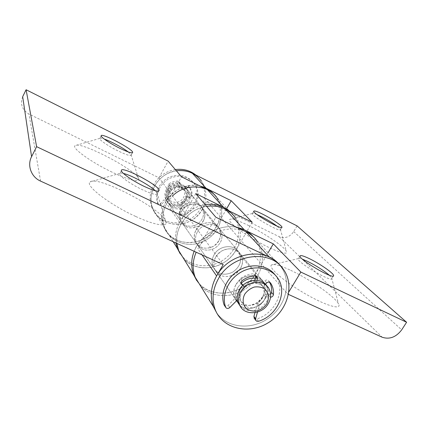 <?xml version="1.0" encoding="UTF-8"?>
<svg xmlns="http://www.w3.org/2000/svg" width="428" height="428" viewBox="0 0 428 428"><rect width="100%" height="100%" fill="white"/><g stroke="black" fill="none" stroke-linecap="round" stroke-linejoin="round"><path stroke-width="0.32" stroke-dasharray="2.14 1.6" d="M247.844 225.155C263.803 232.843 283.887 246.33 286.327 251.231C289.157 255.998 275.413 251.611 258.02 241.783C240.622 232.008 226.947 220.95 229.799 219.387C231.955 218.478 237.973 220.399 247.844 225.155M277.157 226.198L280.522 229.601C281.533 233.185 251.744 216.413 252.322 213.727L252.424 213.47C252.905 213.149 254.467 213.535 257.11 214.631M290.66 270.293C309.449 279.019 334.899 296.631 338.462 303.794C342.405 310.573 325.794 305.806 304.613 293.41C283.438 281.094 267.5 266.933 271.614 264.9C274.182 263.76 280.533 265.558 290.66 270.293M329.325 275.225L331.839 278.393C332.957 283.261 297.455 262.685 298.268 258.961L298.45 258.549C298.969 258.207 300.312 258.421 302.484 259.191M180.75 209.351C184.928 201.155 197.725 200.111 201.941 207.537C205.039 214.171 203.402 219.826 197.024 224.507C189.861 227.782 184.275 226.359 180.268 220.249C178.647 216.696 178.808 213.064 180.75 209.351C184.928 201.155 197.725 200.111 201.941 207.537C205.039 214.171 203.402 219.826 197.024 224.507C189.861 227.782 184.275 226.359 180.268 220.249C178.647 216.696 178.808 213.064 180.75 209.351M168.739 192.975C172.607 185.292 184.58 184.377 188.582 191.38C191.525 197.634 190.021 202.947 184.077 207.312C177.379 210.351 172.136 208.987 168.348 203.214C166.813 199.86 166.947 196.447 168.739 192.975C172.607 185.292 184.58 184.377 188.582 191.38C191.525 197.634 190.021 202.947 184.077 207.312C177.379 210.351 172.136 208.987 168.348 203.214C166.813 199.86 166.947 196.447 168.739 192.975M214.075 254.815C219.147 245.212 234.196 243.773 238.963 252.311C242.446 259.946 240.402 266.532 232.843 272.069C224.39 275.996 217.873 274.466 213.294 267.468C211.464 263.375 211.721 259.159 214.075 254.815C219.147 245.212 234.196 243.773 238.963 252.311C242.446 259.946 240.402 266.532 232.843 272.069C224.39 275.996 217.873 274.466 213.294 267.468C211.464 263.375 211.721 259.159 214.075 254.815M197.34 231.987C195.195 236.015 194.986 239.942 196.714 243.767C201.016 250.332 207.072 251.814 214.877 248.213C221.843 243.109 223.678 236.984 220.383 229.841C215.883 221.854 201.957 223.079 197.34 231.987C201.957 223.079 215.883 221.854 220.383 229.841C223.678 236.984 221.843 243.109 214.877 248.213C207.072 251.814 201.016 250.332 196.714 243.767C194.986 239.942 195.195 236.015 197.34 231.987M214.273 194.59L216.803 197.522C226.605 210.592 221.105 231.382 206.012 240.071C191.091 249.053 170.751 243.414 164.737 228.049C161.709 219.987 162.34 211.849 166.636 203.637C162.34 211.849 161.709 219.987 164.737 228.049C170.751 243.414 191.091 249.053 206.012 240.071C221.105 231.382 226.605 210.592 216.803 197.522L233.533 215.562C243.248 228.611 238.664 249.16 224.283 259.298C210.052 269.651 189.262 267.275 180.193 253.772C189.262 267.275 210.052 269.651 224.283 259.298C238.664 249.16 243.248 228.611 233.533 215.562L235.149 217.301C244.5 229.9 240.718 249.561 227.386 260.112C214.182 270.822 194.093 270.336 183.676 258.651C196.752 274.15 225.716 269.164 236.005 250.129L241.371 240.889L261.46 263.974L268.067 252.793M236.005 250.129L255.58 273.925L261.46 263.974L287.584 293.999L288.889 291.843M297.096 225.909L293.71 231.607C289.772 237.085 284.952 238.792 279.249 236.732L206.879 201.256L202.369 209.255L216.52 226.449C205.595 247.609 171.393 248.005 163.699 226.369C154.321 206.093 178.123 179.717 200.32 186.164C187.491 182.852 172.072 189.888 165.572 202.102C161.308 210.26 160.682 218.35 163.699 226.369L173.196 241.718M202.369 209.255C192.252 229.124 160.168 229.274 152.871 208.875C146.028 193.542 158.627 172.837 176.373 170.809C166.743 172.495 159.451 177.583 154.503 186.078C150.554 193.718 150.009 201.315 152.871 208.875L163.699 226.369C169.681 241.649 189.909 247.277 204.734 238.348C219.73 229.718 225.187 209.046 215.434 196.045M288.488 294.411L287.584 293.999M252.199 222.25L241.371 240.889L221.388 217.927L226.851 208.356M206.879 201.256L221.388 217.927L216.52 226.449M206.585 206.323C188.93 208.677 174.496 226.851 176.866 243.393C176.159 236.828 177.502 230.457 180.889 224.267C186.785 214.391 195.35 208.409 206.585 206.323M255.58 273.925C243.607 295.86 209.26 300.178 196.768 280.618C206.569 295.004 229.06 297.241 244.543 285.941C260.192 274.867 265.381 252.718 255.018 238.722L256.95 240.809C266.949 254.344 262.589 275.579 248.021 287.076C233.586 298.749 211.806 298.455 200.582 285.968C211.806 298.455 233.586 298.749 248.021 287.076C262.589 275.579 266.949 254.344 256.95 240.809C244.516 221.95 209.688 226.294 197.87 248.845L215.862 217.231M194.141 251.29C200.331 234.806 220.211 223.662 236.743 227.327C221.897 224.117 204.103 232.591 196.366 246.662L194.141 251.29M135.558 216.386C109.354 204.525 84.209 184.987 90.19 181.943C97.017 175.287 158.317 206.799 165.352 220.233C170.13 227.45 156.792 226.278 135.558 216.386M155.359 190.77L157.349 193.499C156.996 195.409 151.994 194.146 142.353 189.711C131.262 184.468 119.647 176.395 119.642 174.019L119.819 173.404C120.3 172.971 121.509 172.987 123.435 173.447M112.083 172.147C91.084 162.207 71.139 147.697 75.103 145.659C79.645 140.759 133.579 168.568 138.324 178.032C141.716 183.098 129.78 180.718 112.083 172.147M128.256 151.945L131.23 155.043C130.85 156.316 126.485 154.957 118.139 150.966C109.006 146.499 99.724 140.277 99.735 138.693L99.831 138.351C100.286 137.966 101.746 138.191 104.207 139.036M240.531 268.447C243.19 263.562 243.27 258.913 240.771 254.5C235.989 248.395 229.638 247.224 221.72 250.99C214.551 256.121 212.277 262.385 214.904 269.774C219.066 279.436 235.154 278.505 240.531 268.447M262.755 296.658C265.702 291.361 265.847 286.348 263.193 281.613C258.079 275.076 251.193 273.877 242.537 278.023C234.683 283.652 232.142 290.435 234.913 298.375C239.327 308.743 256.795 307.555 262.755 296.658M203.246 221.116C205.44 216.937 205.429 212.93 203.225 209.089C196.238 196.682 174.544 209.383 181.408 221.886C185.089 230.28 198.817 229.729 203.246 221.116M218.799 240.857C213.973 250.08 199.255 250.776 195.371 241.841C192.9 235.02 194.917 229.28 201.422 224.62C208.618 221.228 214.439 222.362 218.874 228.017C221.206 232.099 221.18 236.379 218.799 240.857M22.679 96.68C19.977 104.036 22.063 109.819 28.933 114.03L159.018 177.797L171.548 194.735L181.456 176.78M205.146 204.632C193.986 206.697 185.484 212.636 179.632 222.448C176.004 229.114 174.747 235.946 175.86 242.933C174.747 235.946 176.004 229.114 179.632 222.448L184.976 212.887L171.548 194.735L166.636 203.637L172.489 196.003M195.762 193.6L184.976 212.887L223.213 264.574M216.782 313.018C227.439 328.383 251.926 330.379 268.907 317.934C286.059 305.731 292.019 281.736 280.929 266.66L279.826 265.237L280.929 266.66C292.019 281.736 286.059 305.731 268.907 317.934C251.926 330.379 227.439 328.383 216.782 313.018M159.018 177.797L168.124 161.105M181.9 210.924C186.11 202.674 198.988 201.625 203.225 209.089C206.333 215.76 204.68 221.447 198.266 226.155C191.059 229.451 185.436 228.028 181.408 221.886C179.781 218.312 179.947 214.658 181.9 210.924M195.981 230.13C200.561 221.281 214.396 220.072 218.874 228.017C222.153 235.116 220.334 241.199 213.417 246.277C205.665 249.845 199.646 248.368 195.371 241.841C193.649 238.038 193.852 234.132 195.981 230.13M215.701 257.035C220.816 247.363 235.978 245.907 240.771 254.5C244.265 262.177 242.205 268.805 234.592 274.385C226.075 278.35 219.516 276.809 214.904 269.774C213.064 265.66 213.331 261.412 215.701 257.035M253.868 237.262L255.018 238.722M167.749 191.621C171.591 183.981 183.5 183.082 187.48 190.048C190.412 196.27 188.919 201.551 183.007 205.895C176.352 208.912 171.136 207.553 167.369 201.807C165.839 198.474 165.968 195.077 167.749 191.621C165.968 195.077 165.839 198.474 167.369 201.807C171.136 207.553 176.352 208.912 183.007 205.895C188.919 201.551 190.412 196.27 187.48 190.048C183.5 183.082 171.591 183.981 167.749 191.621M195.81 175.015L201.149 180.643C210.378 192.91 205.408 212.347 191.391 220.393C177.534 228.718 158.542 223.282 152.871 208.875L151.977 207.436C149.131 199.913 149.666 192.354 153.588 184.757C158.51 176.315 165.754 171.254 175.33 169.579M199.972 179.375C209.158 191.578 204.226 210.918 190.289 218.911C176.513 227.188 157.627 221.768 151.977 207.436M237.909 287.332L241.146 283.277L237.909 287.332C235.368 291.891 234.945 296.331 236.641 300.659C234.945 296.331 235.368 291.891 237.909 287.332M255.254 278.189C259.743 278.73 263.124 280.757 265.392 284.272C274.883 298.118 250.38 317.062 239.22 304.533C250.38 317.062 274.883 298.118 265.392 284.272C263.124 280.757 259.743 278.73 255.254 278.189M235.924 284.625C241.595 274.118 258.1 272.39 263.193 281.613C266.885 289.858 264.568 297.027 256.233 303.12C246.945 307.491 239.841 305.908 234.913 298.375C232.96 293.961 233.297 289.376 235.924 284.625M166.289 189.631C164.523 193.055 164.4 196.425 165.914 199.737C169.659 205.435 174.827 206.794 181.429 203.803C187.287 199.496 188.764 194.253 185.854 188.079C181.9 181.162 170.093 182.05 166.289 189.631M167.792 189.936C173.367 179.685 189.224 187.534 183.494 197.559C178.021 207.66 162.153 200.101 167.792 189.936M240.269 306.218C246.378 311.9 253.51 312.221 261.658 307.181C268.902 300.911 270.742 293.993 267.179 286.434L266.917 286.027M242.28 290.767C240.119 294.662 239.851 298.412 241.483 302.013C245.485 308.026 251.231 309.267 258.715 305.731C265.446 300.82 267.361 295.036 264.456 288.386C260.39 280.827 246.924 282.213 242.28 290.767M240.654 288.558C238.503 292.431 238.241 296.16 239.867 299.744C243.853 305.731 249.561 306.967 256.998 303.457C263.685 298.578 265.579 292.827 262.685 286.214C258.64 278.692 245.26 280.062 240.654 288.558M169.756 192.595C168.311 195.393 168.22 198.137 169.483 200.828C174.399 211.416 192.022 201.09 185.581 191.412C182.435 185.768 172.848 186.453 169.756 192.595M168.964 191.525C167.525 194.307 167.439 197.041 168.696 199.721C173.591 210.266 191.134 199.994 184.719 190.353C181.584 184.73 172.04 185.41 168.964 191.525M166.968 190.556C165.192 193.996 165.069 197.378 166.588 200.7C170.344 206.419 175.539 207.778 182.162 204.777C188.047 200.454 189.529 195.189 186.608 188.994C182.644 182.055 170.788 182.949 166.968 190.556M171.532 190.273C169.627 192.183 168.648 194.424 168.595 197.003L161.249 204.6C160.045 205.499 159.045 205.37 158.253 204.21L158.21 204.103C155.476 193.606 158.954 185.174 168.648 178.813C179.214 174.18 187.929 175.972 194.794 184.184C202.637 194.767 195.575 212.021 182.237 215.509L180.225 214.722L180.092 213.551L182.478 203.691C184.671 202.171 186.052 200.144 186.624 197.613L190.037 198.057C191.257 198.068 191.979 197.469 192.204 196.27C192.375 193.274 191.669 190.54 190.091 188.069L189.759 187.582C188.946 186.726 188.036 186.683 187.031 187.453L184.441 189.962L179.535 187.555L180.236 184.11L180.028 182.852L178.546 182.055C175.234 182.114 172.195 183.141 169.429 185.137L168.835 187.485L170.729 189.213C168.841 191.113 167.862 193.349 167.808 195.912L160.5 203.471C159.302 204.37 158.306 204.242 157.52 203.081L157.477 202.974C154.749 192.525 158.21 184.131 167.856 177.797C178.374 173.19 187.052 174.977 193.889 183.157C201.7 193.697 194.676 210.876 181.402 214.348L179.396 213.561L179.262 212.4L181.633 202.578C183.815 201.064 185.19 199.047 185.757 196.527L189.155 196.971C190.369 196.982 191.091 196.388 191.316 195.195C191.482 192.209 190.781 189.486 189.208 187.025L188.876 186.538C188.069 185.682 187.164 185.64 186.159 186.41L183.58 188.909L178.701 186.512L179.396 183.077L179.182 181.825L177.711 181.028C174.41 181.087 171.387 182.109 168.637 184.099L168.049 186.437L170.729 189.213M168.595 197.003L167.808 195.912M179.535 187.555L178.701 186.512M184.441 189.962L183.58 188.909M186.624 197.613L185.757 196.527M182.478 203.691L181.633 202.578M242.783 285.449L244.886 287.504L243.238 285.321C240.493 288.012 239.022 291.104 238.813 294.603L228.236 305.26C226.904 306.362 225.647 306.432 224.47 305.469M244.886 287.504C242.125 290.211 240.638 293.324 240.429 296.845L238.813 294.603M274.995 274.808L275.846 275.974C286.07 290.018 275.343 313.558 256.784 318.924L254.376 318.432M255.735 275.958L255.43 274.824L253.419 273.802C248.802 274.032 244.522 275.573 240.568 278.419C239.445 279.377 239.129 280.452 239.626 281.645L241.039 283.17M265.376 284.16L262.942 286.46C261.15 284.711 258.913 283.694 256.228 283.406L254.505 281.255L254.751 280.26M256.228 283.406L256.987 280.324M262.942 286.46L261.182 284.294C259.4 282.555 257.175 281.544 254.505 281.255M269.587 282.25L268.682 280.822C267.607 279.687 266.35 279.671 264.911 280.768L261.182 284.294M257.512 312.082L259.459 305.26C262.589 303.083 264.627 300.258 265.563 296.791L270.555 297.235M265.563 296.791L263.792 294.571L268.49 295.01L270.646 294.255M259.459 305.26L257.736 302.992C260.85 300.825 262.867 298.022 263.792 294.571M254.981 312.67L257.736 302.992M240.429 296.845L237.374 299.921M279.249 236.732L382.22 337.248M293.71 231.607L401.689 329.854M40.574 181.108L28.933 114.03M179.632 222.448L166.636 203.637M202.064 254.911L197.87 248.845M182.237 215.509L181.402 214.348M158.21 204.103L157.477 202.974M169.429 185.137L168.637 184.099M169.124 187.871L168.338 186.822M178.546 182.055L177.711 181.028M180.236 184.11L179.396 183.077M187.031 187.453L186.159 186.41M189.759 187.582L188.876 186.538M192.204 196.27L191.316 195.195M190.037 198.057L189.155 196.971M180.092 213.551L179.262 212.4M161.249 204.6L160.5 203.471M258.485 321.284L256.784 318.924M242.205 280.57L240.568 278.419M241.264 283.834L240.006 282.164M255.142 275.91L253.419 273.802M266.697 282.908L264.911 280.768M270.277 282.699L268.682 280.822M270.287 297.225L268.49 295.01M229.772 307.572L228.236 305.26M252.424 213.47L229.799 219.387M280.377 229.21L286.327 251.231M253.74 211.282L252.322 213.727M281.79 227.455L280.522 229.601M298.45 258.549L271.614 264.9M331.609 277.74L338.462 303.794M299.985 256.11L298.268 258.961M333.316 275.996L331.839 278.393M168.348 203.214L236.877 301.184L168.348 203.214M188.582 191.38L265.392 284.272L188.582 191.38M119.819 173.404L90.19 181.943M156.969 192.611L165.352 220.233M121.392 170.735L119.642 174.019M158.718 191L157.349 193.499M99.831 138.351L75.103 145.659M131.016 154.545L138.324 178.032M101.169 135.944L99.735 138.693M132.45 152.748L131.23 155.043M283.283 269.196L256.95 240.809M267.179 286.434L268.763 288.349M239.867 299.744L241.483 302.013M262.685 286.214L264.456 288.386M168.696 199.721L169.483 200.828M184.719 190.353L185.581 191.412M165.914 199.737L166.588 200.7M185.854 188.079L186.608 188.994M194.794 184.184L193.889 183.157M168.835 187.485L168.049 186.437M180.028 182.852L179.182 181.825M190.091 188.069L189.208 187.025M180.225 214.722L179.396 213.561M158.253 204.21L157.52 203.081M277.702 278.077L275.846 275.974M241.253 283.812L239.626 281.645M256.789 276.477L255.43 274.824M269.929 282.426L269.116 281.464"/><path stroke-width="0.64" d="M257.11 214.631L261.112 216.482C267.275 219.607 272.625 222.849 277.157 226.198M262.503 214.086C271.143 218.344 282.1 225.674 281.961 227.166C283.015 230.687 253.199 213.898 253.74 211.282C253.986 210.405 256.907 211.341 262.503 214.086M302.484 259.191L307.593 261.39C316.362 265.804 323.605 270.41 329.325 275.225M309.278 258.608C319.604 263.53 333.808 273.358 333.589 275.546C334.771 280.324 299.226 259.743 299.985 256.11C300.215 254.928 303.308 255.762 309.278 258.608M214.273 194.59C210.608 190.38 205.959 187.571 200.32 186.164L206.125 188.267L231.195 200.743L252.199 222.25L225.123 208.96C219.43 206.221 213.251 205.344 206.585 206.323C218.692 204.878 228.215 208.538 235.149 217.301M201.149 180.643C195.029 172.955 186.774 169.675 176.373 170.809C182.098 170.023 187.432 170.852 192.381 173.292L297.096 225.909L406.6 322.268L401.689 329.854C396.087 337.173 389.598 339.639 382.22 337.248L288.488 294.411M288.889 291.843L300.847 272.074L406.6 322.268M176.866 243.393L178.653 250.53L183.676 258.651L178.653 250.53L176.866 243.393M173.196 241.718L177.427 248.55L175.86 242.933L177.427 248.55L180.193 253.772L177.427 248.55L193.729 274.888L196.768 280.618L193.729 274.888C190.877 267.356 191.016 259.491 194.141 251.29C191.016 259.491 190.877 267.356 193.729 274.888L195.195 277.258C192.177 269.223 192.498 260.877 196.168 252.215C192.498 260.877 192.177 269.223 195.195 277.258L213.401 306.678L216.782 313.018L213.401 306.678C209.768 296.69 210.838 286.455 216.611 275.964C210.838 286.455 209.768 296.69 213.401 306.678L215.188 309.562C211.539 299.514 212.625 289.2 218.451 278.628C231.692 253.911 269.988 248.807 283.283 269.196C295.25 285.423 287.284 311.654 267.698 323.076C248.32 334.873 222.464 328.688 215.188 309.562M253.868 237.262C249.476 232.115 243.767 228.803 236.743 227.327L244.297 229.841L273.332 243.896L300.847 272.074M268.067 252.793L273.332 243.896M226.851 208.356L231.195 200.743M123.435 173.447C131.268 175.18 149.704 185.201 155.359 190.77M144.161 186.378C133.071 181.108 121.424 173.056 121.392 170.735C119.963 164.908 159.13 185.271 159.114 190.278C158.783 192.14 153.802 190.84 144.161 186.378M104.207 139.036C110.686 141.219 122.922 147.794 128.256 151.945M119.615 148.184C110.478 143.696 101.174 137.495 101.169 135.944C100.04 131.888 132.787 148.976 132.669 152.336C132.311 153.577 127.956 152.197 119.615 148.184M40.574 181.108L223.213 264.574L216.611 275.964C229.349 252.215 265.777 246.442 279.826 265.237C276.986 261.813 273.487 259.106 269.335 257.116L36.615 146.665L31.576 156.659C26.9 165.47 31.308 177.117 40.574 181.108M256.95 240.809C254.141 237 250.546 234.02 246.159 231.874L215.862 217.231L195.762 193.6L223.566 207.264L229.274 210.999C222.533 205.488 214.492 203.37 205.146 204.632M172.489 196.003C185.115 183.189 207.591 184.184 216.803 197.522C214.337 194.205 211.218 191.6 207.446 189.706L181.456 176.78L168.124 161.105L26.097 89.741L22.679 96.68L31.576 156.659M36.615 146.665L26.097 89.741M175.33 169.579C183.141 168.595 189.968 170.408 195.81 175.015M241.146 283.277C245.319 279.5 250.022 277.804 255.254 278.189C250.022 277.804 245.319 279.5 241.146 283.277M239.22 304.533L236.641 300.659L239.22 304.533M240.953 291.484C246.769 280.773 263.6 278.97 268.763 288.349C271.454 293.159 271.293 298.263 268.27 303.661C262.161 314.762 244.361 316.025 239.883 305.485C237.904 300.991 238.262 296.326 240.953 291.484M266.703 303.891C269.469 298.589 268.757 292.747 264.846 289.06C261.754 287.135 258.218 286.466 254.237 287.06C250.353 288.44 247.197 290.799 244.768 294.132C242.007 299.525 242.831 305.389 246.801 308.989C249.909 310.856 253.43 311.482 257.356 310.867C261.176 309.487 264.29 307.165 266.703 303.891M266.917 286.027C261.513 277.093 245.196 279.088 239.519 289.531C236.85 294.352 236.497 298.995 238.471 303.463L240.269 306.218M237.374 299.921L229.772 307.572C228.044 308.861 226.647 308.732 225.593 307.192L225.54 307.047C221.313 294.913 228.359 279.072 241.429 271.914C254.446 264.648 270.694 267.564 277.702 278.077C287.974 292.196 277.162 315.875 258.485 321.284L256.854 321.294L255.73 320.326L255.607 318.753L257.512 312.082M224.47 305.469L224.026 304.736C219.917 292.913 226.503 277.521 239.054 270.234C251.557 262.856 267.5 265.023 274.995 274.808M256.987 280.324L257.399 278.649L257.169 276.937L255.142 275.91C250.498 276.146 246.186 277.697 242.205 280.57C241.071 281.528 240.755 282.614 241.253 283.812L242.783 285.449M254.751 280.26L255.735 275.958M270.555 297.235C272.128 297.053 273.08 296.203 273.406 294.689C273.813 290.601 272.984 286.904 270.929 283.604L270.496 282.956C269.415 281.822 268.147 281.806 266.697 282.908L265.376 284.16M270.646 294.255L271.587 292.485C271.957 288.766 271.293 285.353 269.587 282.25M254.376 318.432L253.916 316.404L254.981 312.67M241.039 283.17L243.083 285.171M192.381 173.292L206.125 188.267M225.123 208.96L244.297 229.841M216.611 275.964L202.064 254.911M269.335 257.116L246.159 231.874M223.566 207.264L207.446 189.706M225.54 307.047L224.026 304.736M241.638 284.331L241.264 283.834M257.399 278.649L255.66 276.525M273.406 294.689L271.587 292.485M255.607 318.753L253.916 316.404M281.961 227.166L281.79 227.455M333.589 275.546L333.316 275.996M159.114 190.278L158.718 191M132.669 152.336L132.45 152.748M238.471 303.463L239.883 305.485M257.169 276.937L256.789 276.477M270.929 283.604L269.929 282.426M255.73 320.326L254.039 317.967M225.593 307.192L224.085 304.88"/></g></svg>

